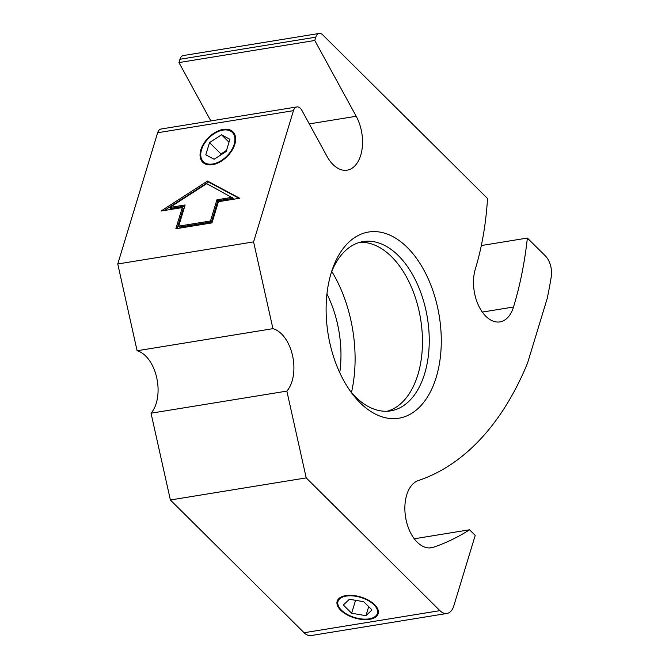 <?xml version="1.0" encoding="UTF-8"?>
<svg xmlns="http://www.w3.org/2000/svg" width="669" height="669" viewBox="0 0 669 669"><rect width="100%" height="100%" fill="white"/><g stroke="black" fill="none" stroke-linecap="round" stroke-linejoin="round"><path stroke-width="1" d="M331.774 271.422A108.905 64.985 -99.2 0 1 351.468 392.519M326.949 293.984A85.749 51.17 -99.2 0 1 339.743 372.641M229.367 153.243A20.58 12.753 134.8 0 1 208.644 164.097A20.58 12.753 134.8 0 1 201.545 149.697A20.58 12.753 134.8 0 1 227.042 129.995A20.58 12.753 134.8 0 1 229.367 153.243M202.883 162.391A21.441 13.288 134.8 0 1 201.143 150.082A21.441 13.288 134.8 0 1 215.753 132.521A21.441 13.288 134.8 0 1 233.088 131.969M205.801 154.815L209.514 142.589L221.556 134.82L229.893 139.277L226.172 151.503L214.13 159.272L205.801 154.815M209.514 142.589L220.979 153.97L220.645 155.074M221.556 134.82L228.999 142.204M226.507 150.4L220.979 153.97M234.827 144.287A21.441 13.288 134.8 0 1 220.084 161.915A21.441 13.288 134.8 0 1 202.74 162.258A21.441 13.288 134.8 0 1 208.419 137.689A21.441 13.288 134.8 0 1 232.946 131.835A21.441 13.288 134.8 0 1 234.827 144.287M337.828 604.057A20.58 10.487 16.9 0 1 366.077 599.491A20.58 10.487 16.9 0 1 369.137 618.85A20.58 10.487 16.9 0 1 349.277 615.447A20.58 10.487 16.9 0 1 337.828 604.057M378.244 613.498A21.441 10.93 16.9 0 1 369.74 618.917A21.441 10.93 16.9 0 1 347.027 614.334A21.441 10.93 16.9 0 1 337.235 601.038M363.727 601.707L371.997 609.919L365.951 615.681L351.626 613.23L343.356 605.019L349.41 599.257L363.727 601.707M351.626 613.23L355.557 600.31M365.951 615.681L368.694 606.641M272.935 328.663L137.103 350.757L117.761 263.979L253.593 241.885L272.935 328.663A34.303 20.471 -99.2 0 1 292.554 355.649A34.303 20.471 -99.2 0 1 286.859 391.106L306.21 477.892L439.918 610.646L304.086 632.74A17.151 10.236 80.8 0 0 311.135 635.55L446.959 613.456A17.151 10.236 -99.2 0 0 453.758 606.014L475.207 535.417L469.538 529.789L414.278 538.779M469.538 529.789A422.356 252.046 -99.2 0 1 433.236 547.301A34.303 20.471 -99.2 0 1 431.304 547.777A34.303 20.471 -99.2 0 1 405.882 518.851A34.303 20.471 -99.2 0 1 418.351 480.551A353.759 211.103 80.8 0 0 527.582 363.024L547.225 298.391A353.759 211.103 80.8 0 0 551.239 276.849A17.151 10.236 -99.2 0 0 545.369 255.918L527.373 238.055A308.702 184.218 -99.2 0 1 513.524 307.004A34.303 20.471 -99.2 0 1 499.927 321.889A34.303 20.471 -99.2 0 1 478.511 305.465A34.303 20.471 -99.2 0 1 475.325 269.072A240.096 143.275 80.8 0 0 487.525 198.501L322.709 34.855A8.572 5.118 -99.2 0 0 319.188 33.45A8.572 5.118 -99.2 0 0 315.785 37.171L314.781 40.474L356.201 116.272A34.303 20.471 -99.2 0 1 361.887 150.241A34.303 20.471 -99.2 0 1 347.119 170.169A34.303 20.471 -99.2 0 1 327.016 156.362L301.886 110.377A8.572 5.118 -99.2 0 0 296.86 106.931L161.028 129.025A8.572 5.118 80.8 0 0 157.633 132.746L293.465 110.653L253.593 241.885M164.24 210.518L208.477 181.985L239.067 198.35M177.151 228.547L183.231 208.536L182.277 207.582L161.003 211.044L207.515 181.04L239.686 198.25L218.412 201.712L211.973 222.886L175.847 228.765L182.277 207.582M178.707 226.147L179.66 227.1L211.446 221.932L217.877 200.75L233.222 198.258L206.729 183.649L169.801 207.465L185.137 204.973L178.707 226.147L210.492 220.979L216.923 199.805L232.268 197.305M169.801 207.465L170.754 208.419L184.786 206.136M211.446 221.932L210.492 220.979M208.477 181.985L207.515 181.04M217.877 200.75L216.923 199.805M117.761 263.979L157.633 132.746M293.465 110.653A8.572 5.118 -99.2 0 1 296.86 106.931M446.959 613.456A17.151 10.236 -99.2 0 1 439.918 610.646M436.23 377.274A94.321 56.288 80.8 0 0 408.441 248.642A94.321 56.288 80.8 0 0 332.259 269.599A94.321 56.288 80.8 0 0 352.504 394.083A94.321 56.288 80.8 0 0 436.23 377.274M319.188 33.45L183.356 55.544A8.572 5.118 80.8 0 0 179.953 59.265L315.785 37.171M345.739 595.619A21.441 10.93 16.9 0 1 368.627 600.285A21.441 10.93 16.9 0 1 378.186 613.699A21.441 10.93 16.9 0 1 354.503 617.922A21.441 10.93 16.9 0 1 337.168 601.239A21.441 10.93 16.9 0 1 345.739 595.619M481.32 245.54L527.373 238.055M331.222 272.801A85.749 51.17 -99.2 0 1 363.142 241.593A85.749 51.17 -99.2 0 1 416.695 282.653A85.749 51.17 -99.2 0 1 424.664 373.637A85.749 51.17 -99.2 0 1 390.679 410.866A85.749 51.17 -99.2 0 1 350.514 391.382M359.78 242.329A85.749 51.17 -99.2 0 1 411.025 286.232A85.749 51.17 -99.2 0 1 417.874 374.74A85.749 51.17 -99.2 0 1 387.251 411.226M306.21 477.892L170.378 499.986L151.027 413.199L286.859 391.106M304.086 632.74L170.378 499.986M210.844 120.922L178.949 62.568L314.781 40.474M151.027 413.199A34.303 20.471 80.8 0 0 156.722 377.742A34.303 20.471 80.8 0 0 137.103 350.757M178.949 62.568L179.953 59.265M429.314 547.944L433.236 547.301M482.316 312.08L513.524 307.004M309.279 123.899L356.201 116.272"/></g></svg>
